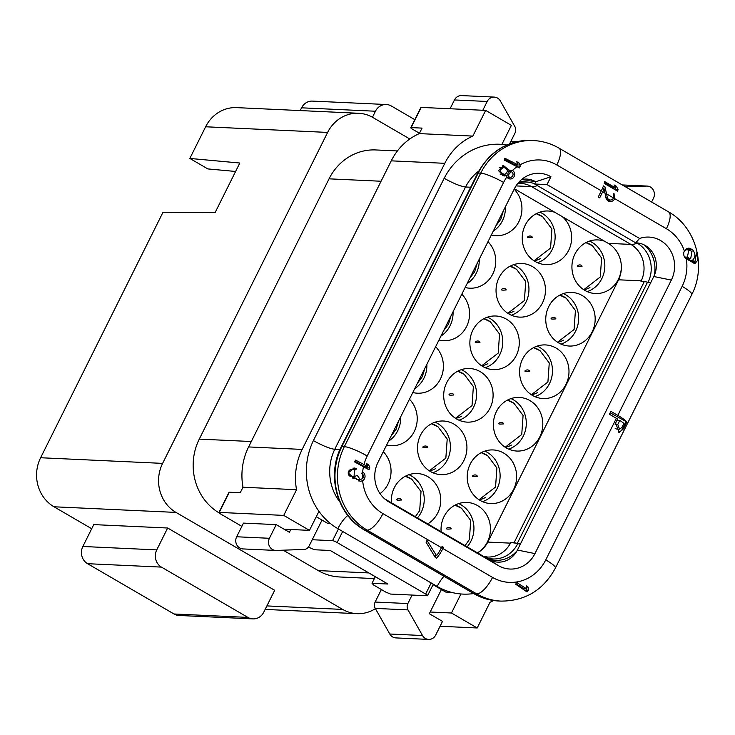 <?xml version="1.0" encoding="UTF-8"?>
<svg xmlns="http://www.w3.org/2000/svg" width="735" height="735" viewBox="0 0 735 735"><rect width="100%" height="100%" fill="white"/><g stroke="black" fill="none" stroke-linecap="round" stroke-linejoin="round"><path stroke-width="1.1" d="M514.381 188.766L378.02 462.278A29.253 26.938 -87.4 0 0 387.823 501.242A29.253 26.938 -87.4 0 0 388.824 501.858L498.422 565.628A29.253 26.938 -87.4 0 0 534.951 553.593L671.34 280.081A29.253 26.938 92.6 0 0 668.464 247.557A29.253 26.938 92.6 0 0 639.606 238.462L547.015 184.586L550.928 176.731A29.253 26.938 92.6 0 0 526.572 176.17A29.253 26.938 92.6 0 0 514.399 188.757L554.916 212.351A26.837 24.705 92.6 0 0 548.172 211A26.837 24.705 92.6 0 0 522.254 236.661A26.837 24.705 92.6 0 0 545.692 264.609A26.837 24.705 92.6 0 0 568.642 250.442A26.837 24.705 92.6 0 0 562.22 216.595L604.62 241.264A26.837 24.705 92.6 0 0 597.877 239.922A26.837 24.705 92.6 0 0 571.949 265.583A26.837 24.705 92.6 0 0 595.396 293.531A26.837 24.705 92.6 0 0 618.346 279.364A26.837 24.705 92.6 0 0 621.341 265.886A27.342 25.174 92.6 0 0 608.222 243.358L630.878 244.406A63.596 22.372 -59.8 0 0 637.273 243.193L636.73 242.881M654.224 275.597A22.904 21.085 92.6 0 0 644.384 245.012A30.319 27.912 92.6 0 1 654.224 275.597A22.904 21.085 92.6 0 1 653.792 276.516L671.34 280.081L653.792 276.516L517.431 550.037M616.362 418.307L609.407 414.255L610.858 411.343L617.813 415.385A19.082 3.225 -153.5 0 1 626.872 422L623.399 428.955L619.192 432.4L615.599 423.084L617.611 419.051A19.082 3.225 26.5 0 0 616.362 418.307L545.765 559.886A19.082 3.225 26.5 0 1 555.403 568.063A19.082 3.225 26.5 0 1 555.338 568.155M686.325 258.775A5.788 5.329 -87.4 0 1 684.377 250.975L688.888 248.007L692.563 249.799C695.723 253.713 695.678 257.232 692.407 260.365L694.924 261.733L696.458 252.996L697.901 260.034L694.878 263.672L686.325 258.775A42.612 39.231 92.6 0 1 682.135 286.365A19.082 3.225 26.5 0 1 691.773 294.542L555.403 568.063A19.082 3.225 -153.5 0 0 545.765 559.886L545.756 559.886A42.612 39.231 -87.4 0 1 492.551 577.407L442.893 548.521L443.481 547.336L442.057 546.509L441.469 547.685A19.082 6.716 120.2 0 1 436.553 555.697L426.989 540.464A19.082 6.716 120.2 0 1 426.052 542.164L435.23 557.387L436.654 558.214A19.082 6.716 -59.8 0 0 442.893 548.521M613.468 197.917A3.565 3.289 -87.4 0 1 607.257 197.237L606.614 193.93L613.468 197.917L613.339 194.858A19.082 6.716 120.2 0 0 613.973 193.323L614.699 198.634A5.09 4.686 -87.4 0 1 605.851 197.338L604.078 188.785A19.082 6.716 -59.8 0 1 602.746 191.688L605.006 193.002M606.614 193.93L604.887 186.718L603.453 185.881A19.082 6.716 120.2 0 1 601.313 190.843L598.235 197.017L599.677 197.853L602.746 191.688M519.865 164.943L520.297 166.138L519.406 167.938L504.228 160.065L504.835 158.264L518.046 164.833L516.723 161.709L519.121 163.023L519.865 164.943A42.612 39.231 92.6 0 1 556.799 164.952L601.313 190.843M512.497 170.428A4.575 4.217 -87.4 0 1 510.182 178.991A4.575 4.217 -87.4 0 1 506.865 176.951L506.296 175.601L504.035 176.023L498.514 170.704L503.677 165.724L508.987 170.079L512.497 170.428A42.612 39.231 92.6 0 1 517.183 166.643M364 464.538L367.592 466.633L366.453 463.509L368.694 464.814L369.834 467.938L368.933 469.729L354.555 461.902L355.538 460.11L364 464.538A42.612 39.231 -87.4 0 1 367.215 455.994L367.215 455.994A19.082 3.225 26.5 0 0 344.347 446.669A19.082 3.225 26.5 0 1 367.206 455.985L503.585 182.464A19.082 3.225 26.5 0 0 480.708 173.138L344.338 446.659L341.867 446.549L344.338 446.659A61.685 56.797 -87.4 0 0 367.123 530.119A19.082 6.716 -59.8 0 0 382.953 513.636A42.612 39.231 -87.4 0 1 362.658 480.727L360.095 481.306L355.575 478.136L353.994 478.283L348.179 472.881L354.445 468.03L356.438 468.489L355.804 469.913L354.399 469.591L354.086 476.712L357.265 475.38L360.196 479.569L362.511 478.66A42.612 39.231 -87.4 0 1 362.52 474.011A3.252 2.995 -87.4 0 1 362.511 478.66M362.52 474.011L361.657 473.386L362.667 471.943A5.026 4.63 -87.4 0 1 362.658 480.727M617.62 191.192A19.082 6.716 -59.8 0 0 618.062 189.373L616.288 186.221L614.047 184.926L615.82 188.068L604.684 181.591A19.082 6.716 120.2 0 1 604.243 183.41L617.62 191.192M528.107 587.09L528.401 590.168L527.05 591.941L515.704 584.251L516.641 582.46L526.729 588.891L526.214 585.795L528.107 587.09L526.453 587.008M550.928 176.731L535.741 181.756L534.621 184.007L635.711 242.835L639.606 238.462M534.621 184.007L547.015 184.586M644.384 245.012A22.904 21.085 92.6 0 0 635.711 242.835M493.608 600.532A59.783 55.042 -87.4 0 1 490.006 602.277L477.199 627.975L451.474 612.999L460.964 593.972A65.507 60.307 -87.4 0 1 437.169 586.438L337.861 528.658A65.507 60.307 -87.4 0 1 318.953 511.33L309.463 530.367L283.738 515.4L296.545 489.703A59.783 55.042 -87.4 0 1 302.168 449.416L444.804 163.317A59.783 55.042 -87.4 0 1 472.853 136.085L485.67 110.388L511.395 125.363L501.904 144.391A65.507 60.307 92.6 0 0 444.179 178.302C453.33 183.41 460.45 186.304 465.521 187.002L334.747 449.305L339.993 449.544M318.953 511.33A65.507 60.307 -87.4 0 1 313.395 440.605C322.555 445.704 329.666 448.607 334.747 449.305A47.692 43.916 -87.4 0 0 339.745 501.84M433.053 584.683L445.768 592.079L451.419 592.337M430.186 612.016L451.474 612.999M330.199 523.348L327.433 523.219L316.27 516.723M284.077 529.191L309.463 530.367M374.372 578.583L339.781 576.984A54.693 50.357 -87.4 0 1 318.255 570.59L283.195 550.193M219.131 512.911A54.693 50.357 -87.4 0 1 199.268 439.117L329.041 178.835A54.693 50.357 -87.4 0 1 375.815 149.949L397.424 150.951M375.42 608.644A36.254 33.378 -87.4 0 1 356.971 613.661A36.254 33.378 -87.4 0 1 342.703 609.425L175.996 512.414A36.254 33.378 -87.4 0 1 162.61 463.381L327.626 132.419A36.254 33.378 -87.4 0 1 358.625 113.273A36.254 33.378 -87.4 0 1 372.893 117.508L409.808 138.988M241.861 526.361L220.868 514.142A3.813 0.643 26.5 0 1 218.938 512.515L229.008 492.321A3.813 0.643 26.5 0 1 229.338 492.22L240.244 492.726L242.991 487.232A59.783 55.042 -87.4 0 1 248.605 446.935L391.25 160.846A59.783 55.042 -87.4 0 1 419.299 133.605L422.037 128.111L411.131 127.605L421.201 107.411L485.67 110.388M91.71 528.722L54.004 506.782A36.254 33.378 -87.4 0 1 40.618 457.74L163.023 212.24L215.208 212.387L239.812 163.023L189.841 158.438L205.625 126.778A36.254 33.378 -87.4 0 1 236.633 107.632L358.625 113.273M189.841 158.438L207.849 168.921L235.604 171.466M252.895 618.888L179 615.471A12.715 11.714 -87.4 0 1 173.993 613.982L87.557 563.69A12.715 11.714 -87.4 0 1 82.853 546.482L93.768 524.606L167.653 528.015L274.679 590.297L263.773 612.172A12.715 11.714 -87.4 0 1 252.895 618.888A12.715 11.714 -87.4 0 1 247.888 617.4L161.443 567.108A12.715 11.714 -87.4 0 1 156.748 549.899L167.653 528.015M372.452 117.26L375.456 111.233A12.715 11.714 -87.4 0 1 386.334 104.517A12.715 11.714 -87.4 0 1 391.342 105.996L414.806 119.658M300.192 110.572L301.57 107.815A12.715 11.714 -87.4 0 1 312.448 101.099L386.334 104.517M218.938 512.515A3.813 0.643 26.5 0 1 219.269 512.414L283.738 515.4M242.991 487.232L296.545 489.703M419.299 133.605L472.853 136.085M419.474 133.255L412.73 129.332A3.813 0.643 26.5 0 1 410.801 127.697L420.87 107.503A3.813 0.643 26.5 0 1 421.201 107.411M477.199 627.975L440.081 626.257M441.395 589.534L429.341 613.725L442.507 621.387L435.699 635.049A8.269 7.607 -87.4 0 1 428.624 639.413A8.269 7.607 -87.4 0 1 422.515 635.527L408.008 609.912A6.358 5.852 -87.4 0 1 407.851 603.554L412.087 595.056M428.624 639.413L395.899 637.907A8.269 7.607 -87.4 0 1 389.789 634.011L375.273 608.396A6.358 5.852 -87.4 0 1 375.126 602.048L381.373 589.516M625.503 186.837L646.607 186.074A8.269 7.607 -87.4 0 1 647.186 186.074A8.269 7.607 -87.4 0 1 653.488 198.229L651.596 202.024M322.031 520.077L309.067 546.068A6.358 5.852 -87.4 0 1 304.069 549.431L276.286 550.442A8.269 7.607 -87.4 0 1 275.708 550.432A8.269 7.607 -87.4 0 1 269.405 538.286L276.213 524.625L289.388 532.287L290.775 529.503M275.708 550.432L242.982 548.926A8.269 7.607 -87.4 0 1 236.67 536.77L243.487 523.109L276.213 524.625M482.812 110.259L487.195 101.467A8.269 7.607 -87.4 0 1 494.269 97.094A8.269 7.607 -87.4 0 1 500.379 100.989L514.886 126.604A6.358 5.852 -87.4 0 1 515.042 132.952L509.612 143.849M450.077 108.743L454.469 99.951A8.269 7.607 -87.4 0 1 461.534 95.587L494.269 97.094M510.797 141.451L516.687 141.726M312.228 539.729L332.578 540.675A3.813 0.643 26.5 0 1 337.154 542.54L425.648 594.036A3.813 0.643 26.5 0 1 427.577 595.662A3.813 0.643 26.5 0 1 427.246 595.763L390.551 594.064L385.976 592.199L373.628 585.014L372.029 583.287L387.896 584.022L330.272 550.487L314.405 549.752L308.443 547.079M375.309 576.699L372.029 583.287M506.755 145.006A65.507 60.307 92.6 0 0 501.904 144.391M470.676 187.241L465.521 187.002A47.692 43.916 92.6 0 1 478.825 171.025M341.288 446.77A6.358 1.075 26.5 0 1 341.306 446.705A6.358 1.075 26.5 0 1 341.867 446.549A6.358 1.075 26.5 0 0 341.306 446.705C326.211 475.279 337.071 515.005 364.248 529.898A6.358 2.242 -59.8 0 0 364.643 530.009L367.123 530.119L476.721 593.889A19.082 6.716 -59.8 0 0 492.551 577.407M478.237 173.028A61.685 56.797 92.6 0 1 530.992 140.449C507.398 140.413 489.629 151.327 477.695 173.194A6.358 1.075 26.5 0 1 478.228 173.028L480.708 173.138M650.659 282.819L647.526 282.185A63.596 10.749 26.5 0 0 644.301 281.56L640.984 281.404L641.251 280.844A27.342 25.174 92.6 0 0 630.878 244.406L531.58 186.626A63.596 22.372 -59.8 0 0 537.386 185.624M648.068 282.295A29.023 26.717 92.6 0 0 637.273 243.193L637.879 242.991M534.951 553.593L517.412 550.037A22.904 21.085 -87.4 0 1 516.944 550.928A30.319 27.912 -87.4 0 1 487.746 558.83L498.422 565.628M520.435 544.001L517.302 543.367A63.596 10.749 -153.5 0 0 514.077 542.733L510.761 542.586L510.862 543.165L487.81 542.09A27.342 25.174 -87.4 0 1 477.511 552.867M520.352 544.157L517.771 543.634A63.596 10.749 -153.5 0 0 510.761 542.586M517.771 543.634A29.023 26.717 -87.4 0 1 485.118 557.305M534.712 183.814A29.023 26.717 92.6 0 0 518.065 183.107M592.171 331.871A26.837 24.705 92.6 0 0 571.692 292.42A26.837 24.705 92.6 0 0 545.774 318.09A26.837 24.705 92.6 0 0 569.221 346.038A26.837 24.705 92.6 0 0 592.171 331.871M565.996 384.368A26.837 24.705 92.6 0 0 545.517 344.926A26.837 24.705 92.6 0 0 519.599 370.596A26.837 24.705 92.6 0 0 543.036 398.545A26.837 24.705 92.6 0 0 565.996 384.368M539.812 436.875A26.837 24.705 92.6 0 0 519.342 397.433A26.837 24.705 92.6 0 0 493.415 423.103A26.837 24.705 92.6 0 0 516.861 451.051A26.837 24.705 92.6 0 0 539.812 436.875M513.636 489.381A26.837 24.705 92.6 0 0 493.167 449.939A26.837 24.705 92.6 0 0 467.239 475.609A26.837 24.705 92.6 0 0 490.686 503.558A26.837 24.705 92.6 0 0 513.636 489.381M641.637 280.862L618.594 279.796A27.342 25.174 92.6 0 0 621.341 265.886M491.338 234.989A26.837 24.705 92.6 0 0 495.987 235.696A26.837 24.705 92.6 0 0 518.947 221.52A26.837 24.705 92.6 0 0 514.16 189.198M380.041 493.626A26.837 24.705 92.6 0 0 388.052 484.043A26.837 24.705 92.6 0 0 383.275 451.731M427.706 523.89A26.837 24.705 92.6 0 0 437.757 512.966A26.837 24.705 92.6 0 0 417.278 473.524A26.837 24.705 92.6 0 0 391.415 502.777M477.41 552.812A26.837 24.705 92.6 0 0 487.461 541.888A26.837 24.705 92.6 0 0 466.982 502.446A26.837 24.705 92.6 0 0 441.119 531.699M641.251 280.844L618.594 279.796L487.82 542.09M386.619 445.015A26.837 24.705 92.6 0 0 391.277 445.713A26.837 24.705 92.6 0 0 414.228 431.537A26.837 24.705 92.6 0 0 409.45 399.224M412.804 392.508A26.837 24.705 92.6 0 0 417.452 393.207A26.837 24.705 92.6 0 0 440.412 379.03A26.837 24.705 92.6 0 0 435.625 346.718M438.979 340.002A26.837 24.705 92.6 0 0 443.637 340.7A26.837 24.705 92.6 0 0 466.587 326.524A26.837 24.705 92.6 0 0 461.81 294.211M465.154 287.495A26.837 24.705 92.6 0 0 469.812 288.193A26.837 24.705 92.6 0 0 492.762 274.026A26.837 24.705 92.6 0 0 487.985 241.705M463.932 460.459A26.837 24.705 92.6 0 0 443.462 421.017A26.837 24.705 92.6 0 0 417.535 446.687A26.837 24.705 92.6 0 0 440.982 474.635A26.837 24.705 92.6 0 0 463.932 460.459M490.107 407.953A26.837 24.705 92.6 0 0 469.637 368.511A26.837 24.705 92.6 0 0 443.719 394.18A26.837 24.705 92.6 0 0 467.157 422.129A26.837 24.705 92.6 0 0 490.107 407.953M542.467 302.949A26.837 24.705 92.6 0 0 521.997 263.498A26.837 24.705 92.6 0 0 496.07 289.167A26.837 24.705 92.6 0 0 519.516 317.116A26.837 24.705 92.6 0 0 542.467 302.949M516.292 355.446A26.837 24.705 92.6 0 0 495.813 316.004A26.837 24.705 92.6 0 0 469.895 341.674A26.837 24.705 92.6 0 0 493.341 369.622A26.837 24.705 92.6 0 0 516.292 355.446M467.138 546.84A26.837 24.705 92.6 0 0 470.942 541.125A26.837 24.705 92.6 0 0 458.658 503.604M460.983 507.876A24.163 22.252 92.6 0 0 455.084 505.129M417.434 517.918A26.837 24.705 92.6 0 0 421.238 512.203A26.837 24.705 92.6 0 0 408.954 474.681M411.278 478.954A24.163 22.252 92.6 0 0 405.389 476.207M485.155 367.702A26.837 24.705 92.6 0 0 499.772 354.683A26.837 24.705 92.6 0 0 487.489 317.171M489.813 321.434A24.163 22.252 92.6 0 0 483.924 318.696M481.737 365.855A24.163 22.252 92.6 0 0 487.865 363.66M440.899 336.152A26.837 24.705 92.6 0 0 450.068 325.761A26.837 24.705 92.6 0 0 453.054 311.778M561.035 344.118A26.837 24.705 92.6 0 0 575.652 331.099A26.837 24.705 92.6 0 0 563.368 293.587M565.693 297.85A24.163 22.252 92.6 0 0 559.804 295.112M557.626 342.271A24.163 22.252 92.6 0 0 563.745 340.075M511.33 315.196A26.837 24.705 92.6 0 0 525.957 302.177A26.837 24.705 92.6 0 0 513.664 264.664M515.988 268.927A24.163 22.252 92.6 0 0 510.099 266.189M507.922 313.349A24.163 22.252 92.6 0 0 514.05 311.153M493.258 231.139A26.837 24.705 92.6 0 0 502.428 220.757A26.837 24.705 92.6 0 0 505.404 206.765M537.505 262.689A26.837 24.705 92.6 0 0 552.132 249.679A26.837 24.705 92.6 0 0 539.839 212.158M542.173 216.43A24.163 22.252 92.6 0 0 536.274 213.683M534.097 260.842A24.163 22.252 92.6 0 0 540.225 258.646M587.21 291.611A26.837 24.705 92.6 0 0 601.836 278.602A26.837 24.705 92.6 0 0 589.543 241.08M591.877 245.352A24.163 22.252 92.6 0 0 585.979 242.605M583.801 289.765A24.163 22.252 92.6 0 0 589.929 287.569M467.074 283.646A26.837 24.705 92.6 0 0 476.252 273.264A26.837 24.705 92.6 0 0 479.229 259.271M508.675 449.122A26.837 24.705 92.6 0 0 523.302 436.112A26.837 24.705 92.6 0 0 511.009 398.6M513.342 402.863A24.163 22.252 92.6 0 0 507.444 400.125M505.267 447.275A24.163 22.252 92.6 0 0 511.395 445.088M458.971 420.2A26.837 24.705 92.6 0 0 473.597 407.19A26.837 24.705 92.6 0 0 461.304 369.677M463.638 373.94A24.163 22.252 92.6 0 0 457.74 371.203M455.562 418.353A24.163 22.252 92.6 0 0 461.69 416.166M414.724 388.65A26.837 24.705 92.6 0 0 423.893 378.268A26.837 24.705 92.6 0 0 426.87 364.284M534.85 396.615A26.837 24.705 92.6 0 0 549.477 383.606A26.837 24.705 92.6 0 0 537.193 346.093M539.518 350.356A24.163 22.252 92.6 0 0 533.619 347.618M531.442 394.768A24.163 22.252 92.6 0 0 537.57 392.582M482.5 501.628A26.837 24.705 92.6 0 0 497.117 488.619A26.837 24.705 92.6 0 0 484.834 451.106M487.158 455.369A24.163 22.252 92.6 0 0 481.269 452.622M479.091 499.782A24.163 22.252 92.6 0 0 485.21 497.595M432.796 472.706A26.837 24.705 92.6 0 0 447.422 459.697A26.837 24.705 92.6 0 0 435.129 422.184M437.454 426.447A24.163 22.252 92.6 0 0 431.564 423.7M429.387 470.859A24.163 22.252 92.6 0 0 435.515 468.673M388.539 441.156A26.837 24.705 92.6 0 0 397.718 430.774A26.837 24.705 92.6 0 0 400.694 416.791M554.916 212.351L562.22 216.595M604.62 241.264L608.222 243.358M644.301 281.56L514.077 542.733M384.625 498.817L487.746 558.83M535.622 181.986A30.319 27.912 92.6 0 0 518.487 182.602M647.526 282.185L517.302 543.367M516.944 550.928A22.904 21.085 -87.4 0 1 488.821 559.454M535.741 181.756A22.904 21.085 92.6 0 0 521.584 179.533M526.113 588.864L526.554 590.086L528.401 590.168M526.554 590.086L526.039 591.105M515.906 583.884L524.312 588.781L526.729 588.891M695.089 261.733A5.788 5.329 -87.4 0 1 693.197 263.102M686.784 248.522L688.677 249.624A5.788 5.329 -87.4 0 1 689.2 249.973M688.704 260.19L692.407 260.365M689.926 258.748A5.788 5.329 -87.4 0 1 688.346 259.969M694.924 261.733L691.093 261.559A3.84 3.537 -87.4 0 1 690.863 261.541M689.283 258.343L687.317 257.149L688.897 249.955L692.003 251.526L690.652 258.766L685.544 258.169M615.36 188.05L615.801 189.272L618.062 189.373M615.801 189.272L615.471 189.942M604.436 182.657L613.56 187.967L615.82 188.068M614.763 186.157L616.288 186.221M603.169 186.635L604.887 186.718M602.314 188.702L604.078 188.785M610.169 200.03A5.09 4.686 -87.4 0 1 608.516 201.114M434.238 555.587L436.553 555.697M441.689 547.253L443.481 547.336M435.781 555.66L435.065 557.093M365.911 466.55L366.361 467.772L369.834 467.938M354.968 461.148L364.119 466.468L367.592 466.633M366.894 464.731L368.694 464.814M352.451 478.044A5.117 4.713 -87.4 0 0 352.616 477.998L355.575 478.136M360.352 479.569A5.026 4.63 -87.4 0 1 358.478 480.929M352.901 468.14A5.117 4.713 -87.4 0 1 353.434 468.342L356.438 468.489M353.434 468.342L352.956 469.536M354.086 476.721L351.358 476.592A3.565 3.28 -87.4 0 1 348.243 472.881A3.565 3.28 -87.4 0 1 351.688 469.481L353.967 469.582M360.196 479.597L356.797 479.44A3.252 2.995 -87.4 0 1 356.319 479.376M354.49 478.09A3.252 2.995 -87.4 0 1 353.985 476.712M516.383 164.759L516.824 165.981L520.297 166.138M504.633 158.889L514.583 164.677L518.046 164.833M517.265 162.931L519.121 163.023M502.363 175.647A5.154 4.741 -87.4 0 0 502.841 175.445L506.296 175.601M508.648 170.07A4.575 4.217 -87.4 0 1 510.338 171.54M510.081 177.273A4.575 4.217 -87.4 0 1 508.464 178.504M507.26 170.005L508.987 170.079M502.281 165.816A5.154 4.741 -87.4 0 1 504.66 167.58M504.063 174.333C499.423 171.889 499.341 169.592 503.824 167.442C508.014 169.188 508.436 171.448 505.083 174.223L500.746 174.186A3.436 3.16 -87.4 0 1 500.076 174.076M499.129 167.929A3.436 3.16 -87.4 0 1 501.059 167.323L503.585 167.442M504.55 175.518A2.857 2.637 -87.4 0 1 504.293 174.333M507.94 175.481C507.545 172.78 508.629 171.521 511.211 171.696A2.857 2.637 -87.4 0 1 510.265 177.282A2.857 2.637 -87.4 0 1 507.94 175.481A42.612 39.231 92.6 0 1 511.211 171.696L510.522 171.549M610.142 412.785L626.872 422M625.908 421.963L622.444 428.918A6.358 5.852 -87.4 0 1 618.227 432.189M619.394 429.185L616.996 429.075A3.243 2.986 -87.4 0 1 615.103 428.211M619.789 420.42A19.082 3.225 -153.5 0 1 623.896 423.415L621.883 427.458L619.55 429.194L617.777 424.453L619.789 420.42L616.996 420.282M682.135 286.365A19.082 3.225 26.5 0 1 682.144 286.374L617.813 415.385M684.377 250.975A42.612 39.231 92.6 0 0 666.397 228.723A19.082 6.716 -59.8 0 0 668.556 211.882L558.958 148.112C551.039 143.536 542.549 141.019 533.472 140.569A61.685 56.797 92.6 0 0 480.718 173.138M614.699 198.634L666.397 228.723M506.865 176.951A42.612 39.231 92.6 0 0 503.594 182.473A19.082 3.225 -153.5 0 0 503.585 182.464M362.667 471.943A42.612 39.231 -87.4 0 1 363.503 466.569M382.953 513.636L441.469 547.685M556.799 164.952A19.082 6.716 -59.8 0 0 558.958 148.112M555.394 568.054C543.413 590.067 525.277 601.083 500.994 601.101A61.685 56.797 -87.4 0 1 476.721 593.889L474.24 593.779L364.643 530.009A61.685 56.797 -87.4 0 1 341.867 446.549L478.228 173.028M473.836 593.669A6.358 2.242 -59.8 0 0 474.24 593.779A61.685 56.797 -87.4 0 0 498.523 600.991C489.758 600.55 481.535 598.115 473.836 593.669L364.248 529.898M473.652 593.558A65.507 60.307 -87.4 0 1 460.964 593.972M443.949 576.277A17.805 6.266 -59.8 0 0 437.169 586.438M347.793 515.465A17.805 6.266 -59.8 0 0 337.861 528.658M313.395 440.605L444.17 178.302M40.618 457.74L162.61 463.381M205.625 126.778L327.626 132.419M266.888 605.916L342.703 609.425M54.004 506.782L175.996 512.414M156.748 549.899L82.853 546.482M247.888 617.4L173.993 613.982M161.443 567.108L87.557 563.69M375.456 111.233L301.57 107.815M368.841 572.933L318.255 570.59M251.306 441.524L199.268 439.117M381.079 181.242L329.041 178.835M229.338 492.22L219.269 512.414M248.605 446.935L302.168 449.416M391.25 160.846L444.804 163.317M375.126 602.048L407.851 603.554M389.789 634.011L422.515 635.527M375.273 608.396L408.008 609.912M622.26 184.944L646.607 186.074M236.67 536.77L269.405 538.286M454.469 99.951L487.195 101.467M338.412 528.97L332.578 540.675M342.675 531.46L337.154 542.54M431.169 582.956L425.648 594.036M510.476 543.137A27.342 25.174 -87.4 0 1 487.369 557.029L483.152 556.156M516.016 185.909L531.58 186.626A27.342 25.174 92.6 0 0 520.812 183.428L517.615 183.658M386.858 500.59L388.824 501.858M686.959 248.439L690.863 248.623M688.677 249.624L692.563 249.799M690.238 261.145L693.757 261.302M684.607 257.02L687.317 257.149M605.815 197.173L607.257 197.237M622.444 428.918L623.399 428.955M615.131 424.334L617.777 424.453M691.764 294.533C706.702 266.189 696.008 227.051 668.556 211.882M265.142 609.416L356.971 613.661M622.214 184.926L647.186 186.074M433.301 584.187L427.577 595.662M500.994 601.101L498.523 600.991M530.992 140.449L533.472 140.569M477.686 173.184L341.306 446.705M465.062 545.627L469.38 539.527L470.722 520.49L461.552 508.252L455.011 505.175M446.614 528.18C445.796 529.053 447.174 529.301 450.748 528.924C452.034 529.393 450.086 525.984 446.614 528.18M415.358 516.705L419.676 510.614L421.017 491.568L411.857 479.33L405.307 476.252M396.909 499.258C396.091 500.131 397.47 500.379 401.044 500.002C402.339 500.471 400.382 497.062 396.909 499.258M481.664 365.8L498.211 353.094L499.552 334.058L490.383 321.811L483.841 318.733M475.444 341.747C474.626 342.611 476.004 342.859 479.578 342.482C480.874 342.96 478.917 339.542 475.444 341.747M443.481 330.961L448.506 324.172L450.95 315.995M557.543 342.216L574.09 329.51L575.432 310.473L566.272 298.235L559.721 295.148M551.323 318.163C550.506 319.027 551.884 319.275 555.458 318.898C556.753 319.376 554.796 315.958 551.323 318.163M507.839 313.294L524.386 300.587L525.736 281.551L516.567 269.313L510.017 266.235M501.619 289.241C500.801 290.114 502.18 290.362 505.753 289.976C507.049 290.454 505.101 287.036 501.619 289.241M495.84 225.948L500.866 219.159L503.3 210.982M534.023 260.787L550.57 248.081L551.912 229.044L542.742 216.807L536.201 213.729M527.803 236.734C526.977 237.607 528.355 237.855 531.938 237.478C533.224 237.947 531.276 234.538 527.803 236.734M583.728 289.709L600.265 277.003L601.616 257.967L592.447 245.729L585.896 242.651M577.508 265.657C576.681 266.529 578.059 266.777 581.642 266.401C582.928 266.869 580.981 263.461 577.508 265.657M469.665 278.455L474.681 271.665L477.125 263.488M505.193 447.229L521.74 434.523L523.081 415.486L513.912 403.239L507.361 400.162M498.973 423.167C498.146 424.04 499.524 424.288 503.108 423.911C504.394 424.38 502.446 420.971 498.973 423.167M455.489 418.307L472.035 405.601L473.377 386.564L464.208 374.317L457.666 371.239M449.269 394.245C448.451 395.118 449.829 395.366 453.403 394.989C454.689 395.458 452.742 392.049 449.269 394.245M417.305 383.468L422.331 376.678L424.766 368.501M531.368 394.723L547.915 382.016L549.256 362.98L540.087 350.733L533.546 347.655M525.148 370.66C524.331 371.533 525.709 371.781 529.283 371.405C530.569 371.882 528.621 368.465 525.148 370.66M479.009 499.736L495.555 487.029L496.897 467.993L487.737 455.746L481.186 452.668M472.789 475.674C471.971 476.546 473.349 476.795 476.923 476.418C478.219 476.886 476.262 473.478 472.789 475.674M429.304 470.813L445.851 458.107L447.202 439.071L438.032 426.824L431.482 423.746M423.084 446.751C422.267 447.624 423.645 447.872 427.219 447.496C428.514 447.964 426.566 444.556 423.084 446.751M391.13 435.974L396.156 429.185L398.59 421.008M686.031 258.573L690.643 258.784M685.222 249.735L688.897 249.9M606.972 199.883L610.307 200.039M353.471 478.246L353.994 478.274M353.893 468.02L354.435 468.048M506.975 177.126L510.265 177.282M507.398 171.411L510.237 171.549"/></g></svg>
